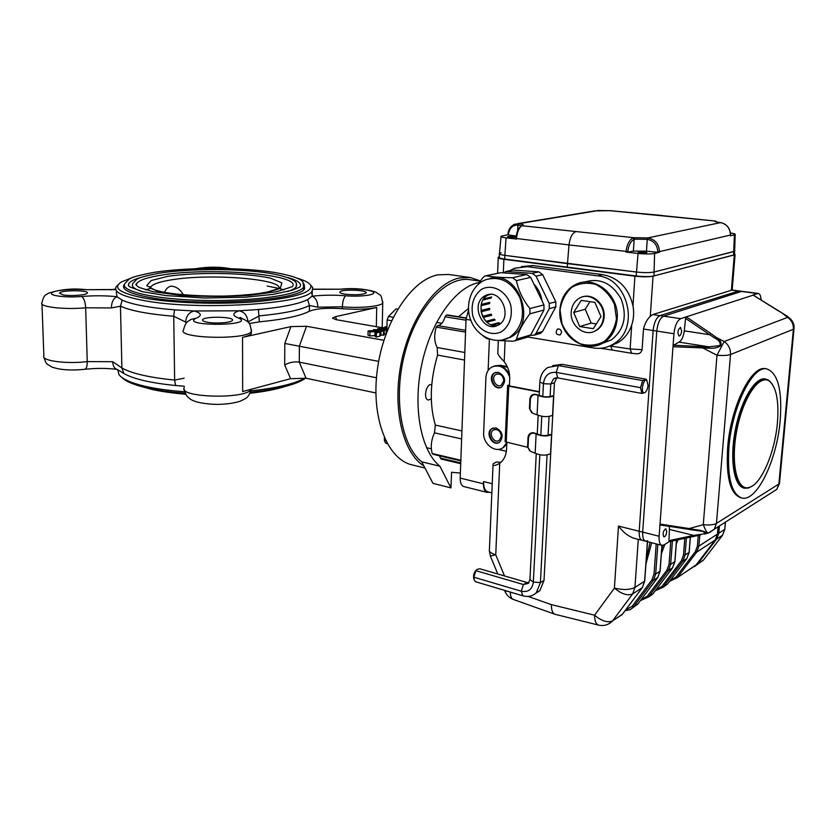 <?xml version="1.0" encoding="UTF-8"?>
<svg xmlns="http://www.w3.org/2000/svg" width="836" height="836" viewBox="0 0 836 836"><rect width="100%" height="100%" fill="white"/><g stroke="black" fill="none" stroke-linecap="round" stroke-linejoin="round"><path stroke-width="1.25" d="M776.644 309.79L752.933 294.993L758.262 293.426L738.951 290.928L659.959 315.632C656.333 317.544 654.055 322.508 653.135 330.523L639.195 531.257C638.955 536.503 639.927 539.523 642.1 540.317C639.927 539.523 638.955 536.503 639.195 531.257L618.483 526.074C622.935 532.041 627.961 536.064 633.552 538.144L642.038 540.296M499.301 256.798L498.277 257.248C497.619 258 499.489 258.69 503.889 259.306L634.921 276.183C642.633 277.029 648.673 277.019 653.052 276.173L734.301 254.917L735.095 254.593L734.457 253.705M491.85 492.853L487.931 491.881C484.953 490.857 483.501 487.43 483.563 481.588L483.469 483.814C483.417 488.684 484.629 491.537 487.116 492.383L489.185 492.195M488.12 370.484L489.405 339.123L488.12 370.484M699.826 535.176L698.948 546.054L717.445 534.1L718.061 526.753L717.445 534.1L715.219 540.035L695.949 565.146L691.017 568.313M500.879 462.371L496.396 461.963L493.083 463.917C492.571 466.174 494.734 466.007 499.562 463.437L499.729 463.311C503.889 460.072 506.167 455.38 506.553 449.225L506.846 442.662L502.958 447.688C495.299 453.561 482.78 443.791 483.657 432.797L485.904 377.653C486.228 372.699 488.245 369.125 491.944 366.952C500.001 364.172 505.926 367.589 509.73 377.214M507.201 366.544L500.565 365.322L494.996 365.834M735.095 254.593L732.169 290.05L652.728 314.576L650.283 316.395C647.043 319.415 644.775 323.626 643.48 329.05L642.09 349.678C641.306 352.688 639.394 354.056 636.332 353.785L631.671 353.294L630.135 348.957L631.713 325.016C633.751 318.871 634.169 312.455 632.977 305.757C628.724 288.18 618.64 277.803 602.725 274.647L532.783 265.545L521.34 266.6M539.366 391.697L509.396 385.908L509.709 378.792C509.887 372.438 508.048 366.722 504.181 361.664C499.5 356.867 497.378 353.889 497.817 352.729L498.34 340.471M528.112 596.434L551.488 604.668C551.248 609.81 552.387 613.007 554.885 614.261L598.513 625.109C603.874 626.248 608.503 624.92 612.391 621.117L608.326 624.095M527.819 337.044L593.414 347.954C600.75 349.114 607.573 347.713 613.854 343.774C640.167 328.924 628.108 278.085 597.677 275.88L527.495 266.684L514.673 268.22L510.033 270.582M561.552 332.529C561.165 329.677 559.775 328.569 557.372 329.196C555.167 332.843 556.097 334.755 560.151 334.943L561.552 332.529M497.974 449.381L506.365 451.283M507.525 367.244L499.27 365.729L494.013 366.116C500.597 364.527 505.78 367.37 509.552 374.622M631.671 353.294L612.182 350.065L610.604 345.759L618.786 342.133C624.858 338.141 629.163 332.435 631.713 325.016M501.328 436.287C500.461 430.759 497.807 428.669 493.386 430.007C487.952 433.205 494.149 444.104 499.28 440.321L501.328 436.287M503.763 380.735C503.011 375.364 500.44 373.243 496.072 374.371C490.304 377.255 495.884 388.604 501.36 385.103L503.763 380.735M609.778 345.968L630.135 348.957L642.09 349.678M698.468 563.328L703.379 560.172L722.555 535.249L724.76 529.366L718.824 533.201L716.609 539.126L718.824 533.201L719.441 525.875L718.824 533.201L717.445 534.1L715.219 540.035L695.949 565.146L677.202 577.707L669.584 581.292M703.713 559.754L694.58 566.505L697.36 564.206L716.609 539.126L697.59 563.913L677.202 577.707L669.552 581.333M531.706 412.639L529.449 408.501L529.909 398.845C530.452 395.553 532.354 394.028 535.646 394.289L539.241 395.428C544.121 397.173 548.489 397.309 552.345 395.825M535.646 394.289L536.524 394.832C533.232 394.143 531.194 395.585 530.4 399.159L529.909 398.845M529.616 450.74L527.589 446.8L528.049 437.27C528.582 433.999 530.473 432.515 533.734 432.797L537.297 434.041C542.136 435.964 546.483 436.099 550.318 434.448M527.589 446.8L530.39 451.273L535.165 453.206C540.871 455.589 546.002 455.756 550.548 453.708L551.603 433.874M529.449 408.501L532.49 413.12L537.078 414.844L538.05 395.47C543.828 397.549 549.012 397.706 553.589 395.95L552.565 415.335C547.998 417.195 542.836 417.028 537.078 414.844M533.734 432.797L534.612 433.403C531.341 432.661 529.313 434.072 528.53 437.615L528.049 437.27M552.617 414.656L552.565 415.335M534.612 433.403L536.116 434.093C541.853 436.382 546.995 436.538 551.551 434.584M506.794 443.843L503.596 447.427L501.412 448.566M539.345 392.042L508.748 386.138L507.63 385.49L509.448 384.79M527.579 447.27L505.122 441.774L507.619 385.678M509.396 385.908L508.831 385.584L509.417 385.354M500.91 387.361C493.648 389.733 488.381 375.97 495.257 372.637L495.915 372.323M498.904 442.61C491.976 445.264 486.029 432.034 492.477 428.335L493.156 427.969M498.35 372.26C505.372 376.19 506.459 381.111 501.6 387.026C494.348 391.676 486.97 376.649 494.609 372.846L498.35 372.26M495.967 427.875C502.697 431.637 503.909 436.413 499.604 442.202C492.832 447.229 484.629 432.808 491.84 428.586L495.967 427.875M536.524 394.832L538.05 395.47M528.07 447.145L528.53 437.615M529.93 408.814L530.4 399.159M780.187 420.508C782.381 390.266 777.929 373.065 766.852 368.927C752.703 364.987 731.845 407.048 728.887 447.908C727.174 477.575 731.521 494.275 741.929 497.995C756.904 502.028 776.978 459.957 780.187 420.508M765.327 378.948L765.253 378.927C755.096 376.921 740.936 400.423 735.304 429.976C729.535 459.497 733.966 486.385 744.165 488.12M782.371 313.218L776.508 309.707M789.236 317.826L782.308 313.176L787.522 317.408L724.164 341.506C728.616 344.725 730.737 349.072 730.518 354.537C727.759 355.478 723.245 355.718 716.985 355.258L724.164 341.506L716.525 337.566C720.392 340.001 721.761 342.76 720.632 345.811C717.528 347.786 713.672 348.581 709.064 348.184L672.99 346.741L673.649 345.226L703.546 346.668L703.4 348.215L716.985 355.258L703.275 524.674C709.336 525.28 713.725 524.862 716.452 523.399L714.32 529.136L709.701 532.501M689.178 529.397L660.346 525.008L660.022 524.078L673.941 333.721C674.892 325.622 677.15 320.606 680.723 318.662L686.272 316.844L710.799 333.491L709.628 334.714L685.593 318.37L686.272 316.844L753.194 295.15M709.064 348.184L708.959 346.825L719.869 345.592C720.778 342.865 719.294 340.482 715.407 338.434L709.628 334.714L684.276 330.868C683.43 336.898 681.664 340.649 678.989 342.112L673.649 345.226M710.799 333.491L716.525 337.566L715.407 338.434M669.364 541.592L663.962 544.926L661.934 545.365C659.803 544.57 658.872 541.54 659.134 536.252L660.022 524.078L689.251 528.561L689.188 529.439L694.549 530.212L694.653 529.543C700.61 530.045 709.471 532.438 704.382 534.089L708.008 533.096C706.838 532.647 705.26 529.846 703.275 524.674L689.251 528.561L694.653 529.543M694.455 536.252L669.27 541.613L668.936 540.683L693.702 535.406L699.638 534.507L700.411 535.071L694.528 536.252L700.328 535.071M699.638 534.507C705.333 533.995 706.242 532.94 702.386 531.351L694.57 530.139M669.27 526.377L669.417 529.428L693.702 535.406L694.517 536.252L669.27 541.613M758.262 293.426C759.934 293.812 760.896 296.028 761.147 300.051M685.593 318.37L684.276 330.868M681.664 331.056L680.473 327.378C677.693 329.927 677.212 332.822 679.041 336.051C680.379 335.821 681.246 334.16 681.664 331.056M678.989 342.112L708.959 346.825M669.417 529.428L668.936 540.683M666.731 531.696L665.801 528.676C663.063 530.944 662.425 533.713 663.899 536.963C665.31 536.712 666.25 534.967 666.731 531.696M708.364 532.992L776.801 489.353L779.58 482.382M771.304 492.853L772.673 491.976M790.26 318.683L787.522 317.408C791.682 320.303 793.625 324.253 793.385 329.248L730.518 354.537L716.452 523.399L778.849 484.044L793.385 329.248L794.001 328.882C794.419 324.41 792.852 320.742 789.32 317.889L787.282 316.238M757.458 293.509L741.522 291.44L663.596 316.165C659.98 318.077 657.702 323.051 656.782 331.087L642.685 532.135C642.445 537.381 643.407 540.401 645.57 541.195C643.407 540.401 642.445 537.381 642.685 532.135L659.134 536.252M673.941 333.721L656.782 331.087C657.702 323.051 659.98 318.077 663.596 316.165L680.723 318.662M766.852 368.927L765.63 368.728C751.459 364.789 730.591 406.818 727.644 447.657C725.941 477.314 730.298 494.003 740.727 497.723L741.72 497.942M777.407 422.838C779.079 401.688 776.539 387.883 769.789 381.435C759.924 373.107 743.11 397.11 736.829 430.258C730.33 463.374 737.038 491.672 749.317 487.43C761.293 484.368 774.941 452.328 777.407 422.838M752.693 485.768L748.492 488.005L744.646 488.224C734.457 486.5 730.037 459.601 735.805 430.07C741.438 400.507 755.598 377.005 765.734 379.011L769.245 380.589L772.401 384.309M661.872 545.344L645.57 541.195L647.628 540.777M732.043 290.029L738.951 290.928L659.959 315.632C656.333 317.544 654.055 322.508 653.135 330.523L639.195 531.257L642.685 532.135L656.782 331.087L643.48 329.05M734.301 254.917L731.395 290.134L741.522 291.44L663.596 316.165L652.728 314.576M507.912 234.77L501.088 236.18C500.44 236.807 502.091 237.372 506.052 237.894L516.011 238.939M513.879 224.581L518.675 223.724C522.709 224.267 524.047 224.832 522.678 225.417L521.256 225.96C518.341 227.988 516.575 232.126 515.948 238.375M521.998 225.699C518.989 227.716 517.15 231.99 516.491 238.511L516.052 238.344M633.009 237.978L634.064 237.717L635.005 239.19L634.137 239.409L633.009 237.978C629.268 240.047 626.948 244.509 626.059 251.375L627.773 251.458L627.721 252.085L625.997 252.075L626.059 251.375L568.982 244.938C569.953 237.424 572.305 232.962 576.025 231.551L521.8 225.699M508.131 234.101L508.392 234.968L507.964 234.226M611.2 210.682L594.908 210.86L517.453 223.661M730.445 235.658L730.455 235.146C730.152 228.207 726.808 224.017 720.433 222.585L720.423 222.585C716.024 222.062 714.153 221.53 714.832 220.986L610.008 210.703M717.006 222.073L715.323 220.944L716.253 221.906M661.934 215.583L714.832 220.986L715.877 221.801M625.997 252.075L638.067 253.433C645.152 254.123 650.659 254.123 654.609 253.433L659.468 252.305L657.765 252.305L657.775 251.688C657.295 244.739 653.794 240.632 647.273 239.347L635.005 239.19M576.025 231.551L634.064 237.717L647.858 237.905C655.142 239.42 659.019 243.987 659.479 251.615L657.775 251.688M508.392 234.968L516.22 236.003M507.954 236.598L507.389 236.776C509.197 237.591 511.904 237.748 515.509 237.246C514.516 236.546 511.998 236.337 507.954 236.598M627.721 252.085L633.375 251.113L646.468 251.155L657.765 252.305M638.505 251.866L638.108 252.012C639.968 252.953 642.884 253.162 646.855 252.66C645.643 251.824 642.863 251.563 638.505 251.866M730.434 235.783L735.157 234.582C735.69 234.049 734.112 233.516 730.434 232.993M501.192 252.765L499.447 253.371C498.758 254.081 500.534 254.75 504.787 255.356L636.426 272.034C644.044 272.829 649.98 272.818 654.233 271.993L733.862 251.563L734.687 250.727L734.416 254.28M516.449 239.169L516.491 238.511L568.982 244.938L567.487 263.643L636.426 272.034C644.044 272.829 649.98 272.818 654.233 271.993L734.666 251.239L735.157 234.582M499.416 253.945L499.291 257.039C498.632 257.781 500.409 258.46 504.63 259.066L636.165 275.985C643.772 276.789 649.708 276.768 653.961 275.932L734.374 254.781M501.036 236.682L499.458 253.35C498.789 254.092 500.565 254.75 504.787 255.356L567.487 263.643L567.278 267.468M589.976 301.65L585.231 309.247L591.177 323.124L596.329 323.919M573.674 312.476L579.693 326.552L593.309 328.684L600.98 316.593L594.866 302.36L581.177 300.385L573.674 312.476L585.231 309.247M591.177 323.124L579.693 326.552M571.207 312.11C569.922 325.862 585.221 337.525 595.775 330.575C600.405 327.607 602.986 323.072 603.519 316.969C604.815 303.499 590.247 291.942 579.808 297.93C574.625 300.824 571.761 305.558 571.207 312.11M601.93 343.523L611.315 339.949C624.199 329.823 627.439 316.112 621.064 298.818C611.889 283.038 599.631 277.479 584.301 282.15M595.775 330.575L596.413 330.377C601.042 327.409 603.623 322.884 604.146 316.781C605.274 304.565 593.226 293.311 582.932 296.77M530.452 335.372L534.35 335.131L536.012 333.418L549.262 308.62L549.273 303.499L536.043 276.173L532.187 273.33L506.229 271.501L503.115 272.849M536.012 333.418L542.585 331.505L539.46 333.637M549.273 303.499L555.815 301.786L555.794 306.875L549.262 308.62M532.187 273.33L538.823 271.846L542.668 274.668L536.043 276.173M505.79 271.501L512.97 270.049L506.229 271.501M498.392 323.595L498.674 322.706L499.709 323.239L492.341 325.225M491.004 324.765L498.674 322.706M493.261 320.522L494.337 319.122L495.173 320.01L486.907 322.194M485.977 321.317L494.337 319.122M487.315 316.416L491.181 314.117L491.725 315.276L483.292 317.45L485.131 320.376M481.149 311.724L482.612 316.363M487.304 316.384L483.072 317.304M482.738 316.29L491.181 314.117M481.076 311.253L489.781 309.581L481.327 311.703M487.336 302.945L489.551 303.604L481.087 305.673L481.128 310.428L489.582 308.306L489.781 309.581M485.361 310.093L485.246 309.393M481.285 304.429L489.729 302.36L489.551 303.604M490.147 297.344L491.077 298.044L483.009 299.988M483.72 298.87L491.62 296.989L491.077 298.044M490.669 294.408L488.088 295.024M538.823 271.846L512.97 270.049M555.815 301.786L542.668 274.668M542.585 331.505L555.794 306.875M542.052 300.929C541.017 294.345 538.311 288.744 533.932 284.125M483.427 336.166L486.688 338.486L489.75 339.197M498.402 340.471L512.698 341.255L515.248 340.701L516.554 339.092C518.487 331.453 522.928 323.03 529.878 313.803L529.878 308.578C522.928 299.863 518.445 290.541 516.418 280.635L512.499 277.719C501.161 277.625 492.414 276.977 486.249 275.796L484.953 275.974L482.487 278.095L478.14 284.386M516.554 339.092L530.693 334.975L527.547 337.117M529.878 308.578L543.964 304.889L543.954 310.041L529.878 313.803M512.499 277.719L526.805 274.532L530.672 277.385L516.418 280.635M485.915 275.765L500.764 272.682L486.249 275.796M497.127 325.58C482.8 328.308 474.493 302.214 487.492 295.348L489.321 294.471M484.64 296.028C469.748 304.043 482.978 333.48 497.828 325.267C513.419 318.432 501.224 287.772 485.967 295.338L484.64 296.028M526.805 274.532L500.764 272.682M543.964 304.889L530.672 277.385M530.693 334.975L543.954 310.041M489.917 278.513C518.539 269.349 537.882 323.804 510.639 337.138L504.808 339.416M613.018 344.296L612.976 345.017M465.997 320.198L445.055 316.781L446.382 315.057L448.19 315.047L466.133 317.952M460.72 463.687L441.084 459.006L440.373 458.086L460.751 462.935M458.536 316.729L468.421 308.505M460.824 460.876L432.891 454.261L432.222 453.509C430.435 446.999 431.188 440.112 434.48 432.829L435.337 425.075C429.286 404.196 430.028 380.871 437.583 355.091L437.207 347.525C434.26 342.049 433.936 335.246 436.214 327.127L437.636 325.601L465.631 330.314M487.116 492.383L463.928 486.594C461.409 485.737 460.155 482.905 460.187 478.087L466.028 319.362L468.515 310.177M439.579 455.839L440.373 458.086M445.055 316.781C443.446 322.309 440.969 325.246 437.636 325.601M648.036 385.375C647.618 389.137 646.521 391.561 644.765 392.648C640 394.613 643.197 377.172 646.97 380.62L648.036 385.375M473.845 579.055C473.103 575.471 473.981 572.409 476.478 569.87M556.055 377.83L553.662 378.666L557.748 377.903L556.222 372.375L558.406 365.562L562.085 364.329L552.753 365.583M562.085 364.329L646.176 379.22L642.706 380.579L558.406 365.562L547.862 367.464C542.992 370.641 540.328 375.479 539.847 381.989L539.178 395.386M642.706 380.579L640.533 387.685L556.222 372.375C548.813 371.863 544.549 375.636 543.431 383.661L542.773 396.546M553.662 378.666L550.757 384.037L550.078 397.058M556.766 377.799L554.446 382.742L544.006 580.508L539.889 590.634L535.374 593.56M538.175 415.44L537.245 433.999M536.242 453.854L529.94 579.547L528.331 583.423L523.378 584.531L475.935 570.685L473.834 577.185L474.325 580.09L475.496 581.71L522.824 595.796L521.277 591.219L473.834 577.185M541.77 416.338L540.808 435.274M539.816 454.826L533.347 582.086C532.25 589.474 528.227 592.515 521.277 591.219L523.378 584.531L527.014 582.483L479.665 568.731L477.157 569.431L475.935 570.685M549.064 416.506L548.061 435.828M547.058 455.003L540.411 582.567L536.284 592.724C532.626 596.225 528.143 597.249 522.824 595.796M528.927 582.713L527.014 582.483M640.533 387.685L641.829 393.401L644.765 392.648M557.748 377.903L641.829 393.401M431.742 384.759L431.501 384.696C426.141 383.254 422.901 399.315 428.419 400.016L431.292 398.981M479.373 282.505C456.31 286.278 431.125 320.648 421.846 363.963C412.451 407.236 420.842 450.97 439.914 466.227L421.72 461.817C400.987 445.63 392.899 396.964 405.146 351.904C417.195 306.749 446.403 275.89 470.031 279.694L480.292 281.147M451.565 472.277L450.959 487.9L432.964 483.354L421.72 461.817M450.959 487.9L439.914 466.227M451.513 472.267L460.375 473.061M62.7 294.815C69.9 296.331 86.641 295.139 87.257 293.112C89.713 290.008 60.735 289.977 59.534 293.091L62.7 294.815M116.288 292.098L117.03 296.738L122.223 300.134C132.067 304.544 149.498 307.784 174.515 309.863L194.286 310.982L239.117 310.793L258.418 309.519C282.568 307.272 298.974 303.959 307.648 299.581L312.173 296.09L311.765 291.356M344.735 294.115C355.227 295.244 362.354 294.857 366.116 292.976C368.78 290.061 341.37 288.974 339.907 291.931C339.468 292.767 341.078 293.499 344.735 294.115M131.147 278.158L121.784 281.774C112.024 287.678 119.423 293.091 144.001 298.034C171.579 303.102 218.52 304.691 255.21 301.765C293.54 298.138 312.079 292.757 310.825 285.64C309.654 283.049 305.37 280.645 297.961 278.451M124.7 283.937L123.989 284.836C121.419 289.475 129.59 293.603 148.494 297.24C198.059 307.063 301.023 300.636 304.659 288.524L304.105 284.115M121.763 377.339C125.515 381.258 133.499 384.706 145.715 387.674C156.729 390.276 169.907 392.115 185.247 393.202M250.633 392.251C275.368 389.607 292.819 385.48 302.987 379.868L305.652 378.165M375.406 335.56L369.878 335.926L367.997 335.152L368.08 331.171M376.336 337.044L379.868 336.166L379.962 332.017L376.419 332.885L376.336 337.044L375.667 336.877L375.761 332.718L378.896 331.944L375.301 331.244L374.653 335.999M380.537 334.452L379.899 334.682M384.152 334.797L380.693 335.226M383.891 340.304L306.519 326.28L290.928 326.594L242.544 337.368C247.456 336.25 250.403 334.964 251.396 333.501L251.396 331.683M242.231 318.495L241.499 318.234C245.774 320.198 248.031 321.599 248.282 322.424C249.421 322.435 250.455 325.434 251.396 331.422C247.717 340.273 176.135 338.601 183.586 329.844C185.613 321.003 188.466 321.411 191.141 319.362L196.397 318.119C177.838 326.594 258.293 326.144 238.239 317.91C232.042 315.433 232.335 313.061 239.117 310.793C244.478 312.027 247.435 315.726 247.989 321.891L259.317 315.872C283.937 313.51 300.646 310.041 309.445 305.474L317.889 307.167L342.373 306.822L342.342 308.714C356.011 309.717 367.464 309.31 376.722 307.491L335.476 316.677L332.613 318.035L335.936 319.645L381.655 327.628M386.922 328.684L380.631 327.879L384.623 328.14M342.342 308.714C327.085 307.721 316.102 308.557 309.393 311.211C300.594 315.883 283.906 319.436 259.317 321.86L249.18 323.542M384.173 333.794L385.992 334.118M306.519 326.28L299.392 346.052L299.267 362.134L306.049 378.248L375.876 392.962M306.049 378.248L290.594 378.687L242.649 391.541L242.544 337.368M378.656 361.371L284.804 343.46L284.689 364.966C289.277 362.385 294.147 361.445 299.267 362.134L376.461 377.767M118.179 284.721L116.162 286.779C113.382 291.816 122.171 296.32 142.528 300.291C196.261 311.107 308.4 304.011 312.225 290.782L312.706 287.511L310.417 284.888M207.035 322.184C215.186 323.877 231.405 322.727 232.366 320.428C235.491 316.698 204.444 315.977 202.657 319.739C202.155 320.69 203.618 321.505 207.035 322.184M85.596 289.59C72.418 288.18 59.92 289.434 48.091 293.363C46.053 295.453 44.224 293.52 41.915 302.768C38.665 306.854 64.56 309.905 85.669 307.784L87.247 361.612C87.268 366.095 86.463 368.666 84.823 369.303C96.339 368.07 107.092 368.091 117.071 369.397C114.438 368.718 112.985 366.158 112.703 361.695L121.899 367.986L123.895 373.514C133.645 379.042 150.867 383.034 175.56 385.5L184.275 386.211M122.223 300.134L120.457 306.154L111.376 307.951L85.669 307.784C85.262 301.796 83.903 298.034 81.594 296.487C66.984 297.815 49.648 295.839 51.56 293.123C52.919 290.416 71.645 288.524 84.624 289.705L115.807 289.643M186.752 322.591L173.742 316.269L174.64 380.056L184.181 378.185M117.751 369.564L118.9 374.538C122.16 378.938 130.594 382.794 144.189 386.096C155.475 388.75 168.987 390.631 184.725 391.739M251.103 390.799C276.497 388.113 294.397 383.912 304.795 378.185L305.015 378.06M117.134 369.397L123.895 373.514M480.449 280.938L470.25 277.51L448.608 274.469L437.886 274.845C411.385 279.705 383.494 321.891 377.308 369.972C370.881 418.063 387.496 459.664 412.273 464.92L424.96 468.024M470.25 277.51L459.654 277.928C435.326 282.704 409.347 319.603 400.904 364.496C392.303 409.379 402.994 452.924 423.894 465.997M386.943 328.057L384.644 327.095L386.984 326.333M386.974 326.677L385.448 327.001L386.953 327.712M386.107 326.709L386.086 327.493M386.911 329.238L380.37 328.872L386.901 330.011M382.7 327.534L386.932 328.558M380.631 327.879L380.61 328.632M381.017 327.942L381.007 328.652M381.341 327.869L381.331 328.673M382.146 327.848L382.125 328.726M386.89 330.304L377.841 328.558L386.922 329.008M377.841 328.558L377.82 329.238M386.18 330.314L386.096 333.815M386.577 330.377L386.525 332.665M380.317 329.865L380.129 330.523L375.354 330.471L373.493 329.687L380.829 329.624L384.236 330.868L381.017 331.307L383.63 330.899L380.317 329.865M379.481 329.718L374.068 329.666L379.649 330.419L379.481 329.718L379.471 330.46M380.129 330.523L380.046 334.651M381.017 331.307L380.923 335.445M383.494 331.192L383.4 335.33M375.354 330.471L375.343 331.119M376.419 332.885L375.761 332.718M374.737 331.85L369.961 331.777L368.08 331.014L372.908 330.554L368.895 330.92L370.682 331.568L374.423 331.704L375.071 331.066L379.962 332.017M369.334 330.732L369.324 331.255M371.518 330.575L371.498 331.693M372.219 330.816L372.208 331.767M373.243 330.826L373.222 331.819M369.961 331.777L369.878 335.926M317.889 307.167C317.586 301.315 315.653 297.668 312.079 296.216C322.487 295.003 333.742 294.868 345.843 295.787C359.929 296.999 375.834 294.993 373.598 292.381C371.895 289.768 354.004 288.002 341.861 289.204L312.883 289.319M81.594 296.487C94.186 295.474 106.005 295.557 117.03 296.738C113.477 298.243 111.596 301.974 111.376 307.951M185.634 322.226C186.094 316.008 188.978 312.256 194.286 310.982C201.507 313.197 202.218 315.58 196.397 318.119M183.544 295.014C180.179 289.277 175.968 286.33 170.899 286.152C167.973 286.926 165.831 289.026 164.473 292.454M141.43 277.301C134.565 279.172 130.385 281.23 128.869 283.488L128.441 285.609M128.869 283.488L128.316 285.421L129.81 286.894L142.684 291.733L166.05 295.61L204.59 298.013L245.282 297.219L272.891 294.418L291.994 290.301L299.936 286.988C302.026 283.571 298.034 280.436 287.96 277.583M136.707 283.477L135.892 284.24C135.704 284.804 136.822 285.891 139.267 287.5L153.061 291.691L180.524 295.327C203.367 296.696 226.242 296.707 249.159 295.359L276.737 291.701L292.349 286.654C302.663 274.417 209.251 266.83 160.836 275.232C147.199 277.437 139.152 280.185 136.707 283.477L136.299 285.358M287.48 291.586C292.077 290.071 294.962 288.483 296.143 286.821C297.71 283.258 297.48 278.357 269.202 273.215C240.998 268.69 191.747 268.178 159.164 273.194C145.704 275.796 138.243 277.855 136.77 279.381L132.788 283.477C131.085 286.257 134.084 288.932 141.786 291.503M296.143 286.821L296.383 283.853M391.561 320.69L387.131 319.937L388.437 316.468L396.097 308.86L397.727 309.132M393.233 317.272L388.437 316.468M386.859 331.777L387.131 319.937M385.741 440.687L384.351 440.353L385.49 442.975L387.131 443.362M384.351 440.353L384.403 437.824M387.329 443.738L385.49 442.975M670.253 580.403L676.073 576.965L695.333 551.655L697.391 546.096L698.248 535.489M677.975 539.763L676.261 544.058M655.947 589.871L661.987 586.381L681.413 560.726L683.482 555.073L684.788 538.321M661.767 548.824L662.885 545.365M664.798 544.403L661.391 553.85M641.107 599.694L647.346 596.152L666.95 570.131L669.04 564.394L670.775 541.3M646.28 559.127L650.084 542.345M651.704 542.763L645.935 564.028M625.683 609.893L632.152 606.299L651.923 579.912L654.024 574.081L656.208 543.902M697.391 546.096L698.948 546.054L696.712 552.115L722.649 535.124M695.333 551.655L696.712 552.115L677.432 577.415L676.073 576.965M638.286 539.345L634.952 587.426L644.608 581.177L647.419 541.665M657.848 544.32L655.675 574.029L660.022 571.218L661.924 545.365M672.426 540.944L670.66 564.342L674.84 561.646L676.481 540.087M686.408 537.976L685.071 555.02L689.094 552.429L690.296 537.151M651.923 579.912L653.397 580.393L633.604 606.758L632.152 606.299M633.207 607.25L638.004 603.811L630.302 609.569L625.056 610.719M654.024 574.081L655.675 574.029L653.397 580.393L657.869 577.373M644.64 580.79L642.456 587.426M616.968 617.898L622.548 614.063M551.488 604.668L594.584 615.181C601.701 621.148 607.72 623.019 612.642 620.793L622.162 614.575L642.32 587.624L632.653 593.926L612.642 620.793L622.412 614.261L642.33 587.614L644.723 581.072L647.524 541.697M647.346 596.152L648.527 596.914L640.47 600.541M666.95 570.131L668.382 570.601L648.767 596.601L653.125 593.612M669.04 564.394L670.66 564.342L668.382 570.601L672.687 567.707M638.129 603.644L657.733 577.551L660.043 570.863M661.987 586.381L663.136 587.133L655.299 590.738M681.413 560.726L682.813 561.186L663.366 586.83L667.442 584.103L686.952 558.406M683.482 555.073L685.071 555.02L682.813 561.186L686.837 558.563L689.115 552.105M648.328 597.144L652.759 594.082L672.562 567.874L674.861 561.301M667.556 583.946L686.847 558.553L689.178 552.345L690.379 537.13M662.885 587.415L667.442 584.103L663.136 587.133L655.257 590.791M483.563 481.588L492.237 483.71M505.09 340.973L504.181 361.664M499.729 463.311L495.738 554.78L504.505 575.952M598.513 625.109C595.943 624.199 594.626 620.887 594.584 615.181L614.418 588.116L618.483 526.074M510.305 592.076C510.347 596.235 511.413 598.712 513.482 599.506L554.696 614.188M489.373 550.924L490.366 556.055L495.738 554.78C490.742 553.244 488.642 551.426 489.447 549.304L493.031 465.035M614.418 588.116C623.06 590.143 629.916 589.913 634.952 587.426L632.653 593.926C627.752 596.047 621.67 594.103 614.418 588.116M503.889 259.306L503.314 272.62M632.977 305.757L634.921 276.183M653.052 276.173L650.283 316.395M499.27 365.729L500.565 365.322M507.18 591.146L504.881 591.136L504.568 590.362M597.677 275.88L602.725 274.647M527.495 266.684L532.783 265.545M506.219 442.526L508.748 386.138M535.165 453.206L536.116 434.093M703.546 346.668L709.106 346.867M771.283 492.864L776.801 489.353L779.476 483.49L794.001 328.882L793.427 327.649M598.471 210.505L518.675 223.724L517.871 225.051C512.593 224.999 509.448 228.113 508.434 234.393M521.476 225.804L517.881 225.051M518.665 223.714L517.871 225.051L517.609 230.861M610.102 210.682L598.586 210.515M647.837 237.905L647.263 239.347L647.858 237.905L720.58 222.606M720.433 222.585L720.496 222.585C712.627 221.467 716.337 221.644 715.261 221.456L715.731 221.801M659.468 252.305L659.479 251.615L730.465 235.052M633.375 251.113L634.137 239.409C630.72 241.207 628.599 245.23 627.773 251.458M646.468 251.155L647.273 239.347M654.609 253.433L653.961 275.932M734.395 234.864L733.569 255.105M638.067 253.433L636.165 275.985M506.052 237.894L504.63 259.066M616.466 318.631L614.46 304.429C610.28 295.453 604.115 288.817 595.984 284.522C587.374 282.213 579.306 283.153 571.793 287.344C565.366 293.248 561.458 300.845 560.068 310.156L562.074 323.95C566.077 332.676 572.023 339.249 579.902 343.659C588.356 346.188 596.423 345.498 604.115 341.558C610.782 335.8 614.899 328.161 616.466 318.631M617.198 318.631C616.268 329.154 611.879 337.044 604.031 342.332C585.231 355.342 557.602 334.588 559.88 310.01C560.862 298.086 566.15 289.58 575.722 284.491C594.166 274.511 619.528 294.941 617.198 318.631M501.652 331.662C509.626 325.653 512.667 316.844 510.765 305.255C506.543 291.001 492.247 283.394 481.452 289.35C473.698 295.505 470.783 304.241 472.706 315.548C476.802 329.436 490.659 337.284 501.652 331.662M510.106 337.42L508.716 337.828C494.776 345.007 476.969 336.354 470.919 320.554C464.555 304.889 471.17 285.337 485.674 279.746C500.241 275.671 511.653 281.669 519.908 297.762C525.405 315.224 521.842 328.485 509.239 337.535L502.039 340.095M616.027 343.711L616.122 342.154M617.668 340.848L617.532 342.896M725.376 522.092L724.781 529.094M612.819 344.411L612.778 345.09M446.382 315.057L466.101 318.244M437.583 355.091L464.534 360.055M437.207 347.525L464.816 352.489M435.337 425.075L461.921 430.948M434.48 432.829L461.629 438.952M466.028 319.362L470.752 320.125M460.187 478.087L483.469 483.814M432.222 453.509L460.845 460.281M465.558 332.101L436.214 327.127M554.446 382.742L550.757 384.037L543.431 383.661L539.847 381.989M544.006 580.508L540.411 582.567L533.347 582.086L529.94 579.547M228.719 268.596C217.997 266.903 207.495 266.924 197.233 268.649M290.928 326.594L284.804 343.46M284.689 364.966L290.594 378.687M41.967 303.959L43.869 355.833C40.682 360.724 66.347 364.235 87.247 361.612L112.703 361.695M174.515 309.863L173.742 316.269C148.223 314.117 130.468 310.752 120.457 306.154L121.899 367.986C131.816 373.546 149.393 377.569 174.64 380.056L175.56 385.5M251.396 333.501L251.406 329.645M184.296 387.423C176.992 397.727 246.536 399.608 251.281 389.231M258.418 309.519L259.317 321.86M307.648 299.581L309.445 305.474L309.393 311.211M345.843 295.787C343.826 297.302 342.666 300.981 342.373 306.822C359.888 308.421 381.08 306.384 382.752 303.05L382.794 301.733M376.722 307.491L376.315 326.698M336.689 319.78L335.476 316.677M115.661 289.141L111.731 289.789M267.238 286.037L279.067 288.451M279.412 288.545L283.989 289.914L279.412 288.545M145.506 289.852L150.877 288.284L145.506 289.852M312.915 289.162L341.861 289.204M84.624 289.705L115.744 289.486M241.656 318.286L240.193 317.419L241.499 318.234L238.239 317.91M43.911 357.233C46.638 365.248 45.813 362.918 51.613 366.91C59.596 369.899 70.663 370.703 84.823 369.303L84.551 369.345M278.994 288.754C283.791 278.879 208.781 273.163 170.293 280.039C158.924 281.941 152.392 284.292 150.71 287.093L150.48 287.971M303.708 289.58L302.956 281.92C300.511 278.597 291.053 275.431 274.574 272.452C243.266 267.416 189.385 266.924 154.002 272.348C139.048 275.211 130.771 277.489 129.172 279.172L124.94 283.498C119.255 291.262 155.141 299.487 204.277 300.438C253.35 301.482 299.006 294.92 303.729 287.156L304.001 283.916M167.639 276.361L151.117 280.551L146.739 285.661L156.154 290.688C169.29 293.655 186.627 295.547 208.195 296.352C230.224 296.299 249.327 295.056 265.493 292.61L280.373 288.012L281.878 282.871L270.509 278.2C245.868 272.682 198.184 271.825 167.639 276.361M625.014 610.771L630.271 609.58L637.753 604.125L657.744 577.551L660.116 571.124L662.018 545.375M640.428 600.593L648.527 596.914L652.759 594.082L672.572 567.874L674.934 561.552L676.575 540.066M497.598 273.257L498.246 257.843M490.46 556.274L497.796 573.998M505.007 591.439C506.71 595.347 509.532 598.033 513.482 599.506M613.854 343.774L618.786 342.133M612.182 350.065L600.467 348.278M558.343 328.914L557.372 329.196M494.964 429.401L493.386 430.007M497.598 373.87L496.072 374.371M725.449 522.051L724.833 529.293L722.555 535.249L703.379 560.172L695.949 565.146M502.958 447.688L503.596 447.427M494.609 372.846L495.257 372.637M491.84 428.586L492.477 428.335M753.048 294.993L787.272 316.227M702.376 531.351L660.346 525.008M769.789 381.435L769.245 380.589M749.317 487.43L748.492 488.005M645.507 541.185L642.1 540.317M515.896 238.981L515.937 238.406M507.964 234.164C508.445 229.2 510.869 225.824 515.248 224.027L515.248 224.027M598.503 210.505L597.479 210.473M610.186 210.672L662.572 215.552M730.518 235.752L730.539 235.125C730.183 228.124 726.839 223.944 720.496 222.585M611.315 339.949L604.031 342.332C590.425 351.078 571.072 343.93 563.454 327.9C555.585 312.016 561.28 291.262 575.722 284.491M534.35 335.131L540.913 333.209M515.185 340.733L529.021 336.689M488.82 294.669L485.967 295.338M536.284 592.724L539.889 590.634M646.97 380.62L646.176 379.23M312.225 290.782L312.173 296.09M341.004 289.089C354.589 287.918 366.283 288.974 376.085 292.234C381.644 296.749 380.485 292.704 382.752 303.05L382.209 327.493M384.623 328.161L384.644 327.294M380.673 331.119L380.693 330.262M380.516 335.299L380.61 331.181M384.142 334.996L384.236 330.868M373.452 331.819L373.493 329.875M375.395 335.696L375.489 331.547M373.368 331.819L373.399 330.763M123.989 284.836L124.062 288.263M202.667 320.481L202.657 319.739M339.897 292.485L339.907 291.931M230.36 268.649C219.502 266.684 207.913 266.705 195.572 268.711M184.296 389.482C186.47 396.577 186.94 396.097 189.5 398.521C193.774 401.897 202.667 403.861 216.179 404.415C226.19 404.3 234.258 403.203 240.381 401.144C247.163 397.591 247.759 398.699 251.396 389.2M332.613 318.035L332.832 318.589M310.825 285.64L312.706 287.511M302.987 379.868L304.795 378.185M115.65 289.047L110.812 289.841M150.867 288.232L149.926 286.623L149.686 287.218L151.598 288.65C154.346 290.008 159.77 291.482 167.858 293.06C188.225 295.589 209.805 296.561 232.596 295.954L256.098 293.979L268.617 291.827L277.845 289.235M145.537 387.632C154.388 390.485 167.785 392.68 185.749 394.237M250.204 393.244C264.228 391.676 275.849 389.43 285.066 386.493M436.57 322.403L441.878 323.292M426.496 447.657L431.324 448.786"/></g></svg>
